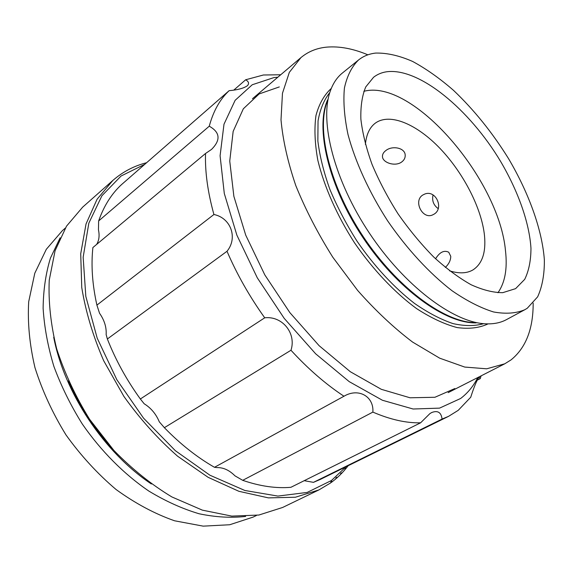 <?xml version="1.0" encoding="UTF-8"?>
<svg xmlns="http://www.w3.org/2000/svg" width="573" height="573" viewBox="0 0 573 573"><rect width="100%" height="100%" fill="white"/><g stroke="black" fill="none" stroke-linecap="round" stroke-linejoin="round"><path stroke-width="0.86" d="M401.652 162.016C404.151 160.161 405.333 157.869 405.197 155.147C405.061 147.805 392.383 145.32 385.93 150.484C383.53 152.268 382.377 154.28 382.463 156.522C382.47 162.66 395.119 166.908 401.652 162.016M434.033 214.18C444.225 208.379 435.845 189.577 424.801 194.032L422.745 195.049C413.097 200.908 422.351 219.48 432.429 215.004L434.033 214.18M367.336 134.712L367.973 133.022M445.343 267.441C448.945 263.917 450.75 260.206 450.75 256.303L448.738 252.227C444.082 249.943 439.692 252.127 435.58 258.795M365.395 144.367C366.355 134.476 369.649 127.407 375.286 123.166C389.833 112.501 416.965 124.205 440.265 148.701C463.6 173.232 481.764 208.543 484.514 235.754C486.062 252.478 482.215 263.859 472.976 269.904C466.888 273.464 459.095 273.779 449.597 270.85M433.052 194.949C431.791 200.586 433.496 205.141 438.173 208.601M363.834 91.322C412.689 78.243 499.255 179.456 505.508 250.953C507.528 268.758 504.999 282.69 497.937 292.753M144.804 164.293L121.089 176.004L101.922 195.744L88.829 223.162L83.149 257.277L85.821 296.399L97.202 338.163L116.856 379.734L143.537 418.154L175.345 450.686L209.926 475.218L244.85 490.481L277.876 496.082L307.192 492.422L331.502 480.475L346.056 466.751M318.917 489.915L295.403 497.235L268.393 497.88L238.862 491.29L208.092 477.302L177.594 456.201C157.869 438.861 139.977 418.935 123.897 396.416L103.706 360.768C92.984 336 85.663 311.59 81.753 287.531L80.714 253.746L86.036 223.957L97.052 199.289L112.874 180.423L82.662 207.147L66.518 226.149L55.08 250.716L49.242 280.147C48.29 301.849 50.768 324.726 56.663 348.778C64.548 373.009 75.521 396.502 89.581 419.257L113.948 450.5C132.205 469.201 151.523 484.686 171.907 496.956L202.362 510.142L231.764 516.108L258.846 515.041L282.604 507.477L318.917 489.915L330.721 482.881L330.886 481.843L331.781 481.184L331.617 482.222L330.764 482.638M348.198 465.699L345.49 469.108L345.591 468.148L344.774 469.953L341.207 473.842L341.336 472.854L340.555 473.642L340.434 474.63L336.587 478.219L336.731 477.209L335.893 477.932L335.749 478.942L331.617 482.222M345.49 469.108L344.824 469.43M341.207 473.842L340.484 474.193M336.587 478.219L335.792 478.605M65.308 228.09L62.385 230.654L46.32 249.284L34.803 273.199L28.7 301.685C27.475 322.613 29.567 344.602 34.974 367.665C42.309 390.85 52.659 413.283 66.01 434.95C80.85 455.635 97.553 473.828 116.111 489.543C135.3 503.431 154.789 513.845 174.564 520.785L203.2 526.143L229.709 524.746L253.094 517.111L256.589 515.406M60.144 237.788L50.445 258.079C45.768 273.371 43.326 290.124 43.125 308.338C44.3 327.169 47.888 346.522 53.883 366.398C61.239 386.266 70.723 405.491 82.34 424.077C101.056 451.101 124.004 474.122 148.858 491.082C165.626 501.232 182.364 508.788 199.06 513.752C215.455 517.197 230.991 518.092 245.645 516.431M112.874 180.423C122.794 171.785 134.032 165.891 146.588 162.732M367.873 54.822C353.097 48.626 339.388 46.062 326.739 47.129C316.819 48.053 308.21 51.556 300.904 57.629L289.329 72.363L282.468 93.27L281.006 119.829C282.833 140.041 287.768 161.98 295.811 185.631C305.602 209.768 317.951 233.655 332.856 257.298L357.602 290.389C375.516 310.638 393.83 327.856 412.553 342.045L439.684 358.175L464.746 367.071L486.685 368.804L504.741 363.812L511.03 359.901C525.864 347.861 533.241 328.931 533.169 303.11M527.253 308.253L537.646 296.835C542.302 286.557 544.536 274.181 544.35 259.698C542.058 229.479 528.843 193.108 508.566 158.671C492.458 132.721 474.115 109.952 453.537 90.376C439.828 78.437 426.183 68.789 412.61 61.44C399.309 55.617 387.004 52.823 375.695 53.074C369.127 53.805 363.404 56.111 358.526 59.993C351.765 66.626 347.066 75.951 344.423 87.977C343.134 101.45 344.323 116.956 347.997 134.505C355.296 161.88 369.062 192.048 387.627 220.841C407.031 249.069 429.549 273.414 451.99 290.704C466.759 300.868 480.611 307.945 493.539 311.956C505.651 314.154 516.065 313.417 524.789 309.735L527.253 308.253M386.789 71.754C381.776 72.47 377.378 74.304 373.589 77.248L365.775 86.903C362.136 95.569 360.503 106.327 360.875 119.177C362.48 133.051 366.204 148.128 372.049 164.401C379.047 181.032 387.72 197.52 398.07 213.879C409.172 229.744 421.04 244.112 433.682 256.983C446.446 268.651 458.916 277.905 471.099 284.738C482.81 290.045 493.367 292.688 502.757 292.667L515.607 288.642L524.71 279.345C528.865 270.828 530.949 260.443 530.963 248.188C529.316 222.532 518.107 191.196 500.623 161.45C469.531 109.443 419.321 67.564 386.789 71.754M358.526 59.993L342.375 73.043C337.017 77.355 332.963 83.457 330.198 91.351C319.362 121.555 334.26 180.445 369.32 233.025C404.302 285.655 452.885 322.119 484.937 323.774C493.281 324.268 500.48 322.878 506.518 319.598L524.789 309.735M277.833 77.205L273.887 77.599L252.249 84.754L235.138 100.311L223.993 124.212L220.089 155.763L224.294 193.481L236.864 235.123L257.284 277.812L284.222 318.387L315.666 353.813L349.215 381.639L382.42 400.255L413.104 409.007L439.548 408.126L460.613 398.493C467.776 393.042 473.499 386.059 477.789 377.543M481.141 375.831L480.188 378.681L479.264 377.213L478.885 377.514C476.75 380.329 474.036 386.904 470.734 397.225L458.207 410.354L448.566 416.342L442.07 419.064L313.467 482.351L320.472 479.336L448.566 416.342M233.763 90.133L245.674 79.769L263.387 74.999L280.706 74.762M304.206 480.69L313.467 482.351M442.07 419.064C441.224 412.402 437.793 410.211 431.763 412.503L429.951 413.563L420.603 422.81C406.2 423.161 390.292 419.586 372.873 412.102L242.708 480.324C259.913 486.241 275.978 488.568 290.891 487.308L420.603 422.81M480.188 378.681L477.194 380.207M279.316 86.924L259.161 93.929L243.332 108.791L233.154 131.396L229.744 161.049L233.87 196.324L245.724 235.145L264.798 274.875L289.866 312.636L319.104 345.677L350.332 371.734L381.317 389.318L410.039 397.784L434.907 397.275L454.826 388.558M121.455 184.671C111.484 193.896 103.878 205.994 98.642 220.956L209.252 126.203C213.349 111.076 219.975 99.236 229.136 90.67L121.455 184.671M92.89 247.55C90.978 265.263 92.317 284.459 96.901 305.123L213.922 214.503C207.755 192.242 204.955 171.907 205.528 153.492L92.89 247.55M107.366 338.987C115.639 360.023 126.633 380.021 140.356 398.994L264.719 317.807C249.499 296.485 236.928 274.309 227.008 251.275L107.366 338.987L106.148 334.589C106.599 327.333 104.401 320.214 99.544 313.245L96.901 305.123M164.372 427.68C180.251 444.032 196.954 457.24 214.488 467.303L343.965 396.237C325.786 384.247 308.124 368.926 290.977 350.261L164.372 427.68L159.308 421.835C156.014 413.985 150.964 407.962 144.174 403.764L140.356 398.994M214.488 467.303L217.131 467.597C223.406 467.468 229.343 470.211 234.951 475.826L242.708 480.324M372.873 412.102C374.04 396.48 358.519 387.556 343.965 396.237M290.977 350.261C296.542 333.414 282.417 315.744 264.719 317.807M227.008 251.275C238.06 237.824 230.847 217.926 213.922 214.503M205.528 153.492L211.523 149.424C220.884 140.048 220.132 132.306 209.252 126.203M98.642 220.956L98.456 229.852C99.688 235.553 99.079 240.409 96.629 244.427M229.136 90.67C237.68 89.925 243.747 88.285 247.343 85.749C249.377 83.615 248.818 81.624 245.674 79.769M53.704 337.296C64.505 393.071 104.064 452.498 151.358 483.977M68.423 380.923C80.292 407.969 96.414 432.185 116.785 453.572M331.309 88.407C324.211 94.846 319.097 103.878 315.974 115.51C314.169 128.524 314.792 143.472 317.843 160.347C324.189 186.64 336.945 215.498 354.544 242.859C373.002 269.654 394.697 292.559 416.514 308.553C430.903 317.886 444.455 324.225 457.161 327.577C469.094 329.181 479.4 327.949 488.081 323.888M329.804 92.547C324.046 99.766 320.121 109.214 318.044 120.882L317.857 140.987C319.72 156.042 323.724 172.179 329.876 189.384C337.203 206.867 346.257 224.143 357.043 241.197C374.19 266.137 394.21 287.732 414.53 303.432C427.988 312.751 440.816 319.469 452.999 323.595C464.567 326.18 474.795 326.209 483.676 323.681M327.627 99.817C315.007 127.865 328.393 185.795 362.802 237.365C397.11 289.007 445.386 323.702 476.134 322.878M326.789 102.581C316.425 131.632 330.406 187.385 363.447 236.936C396.416 286.536 442.456 320.944 473.255 322.585M382.463 156.522L382.456 156.035M448.158 392.634L504.741 363.812M252.485 98.714L300.904 57.629"/></g></svg>
